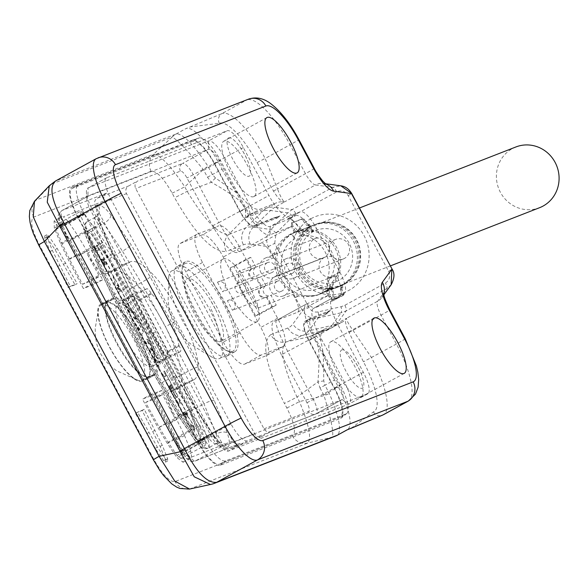 <?xml version="1.0" encoding="UTF-8"?>
<svg xmlns="http://www.w3.org/2000/svg" width="587" height="587" viewBox="0 0 587 587"><rect width="100%" height="100%" fill="white"/><g stroke="black" fill="none" stroke-linecap="round" stroke-linejoin="round"><path stroke-width="0.44" stroke-dasharray="2.94 2.2" d="M171.338 385.424L173.51 389.497L174.17 393.004L175.564 395.711L177.003 397.355L177.971 396.973L177.744 395.719L165.035 371.923L164.118 370.977L164.367 372.18L166.004 376.208L164.536 376.788L161.315 372.341L174.097 397.047L175.22 398.206L175.755 398.037L175.777 396.504L173.693 392.6L171.786 391.008L169.32 386.393L169.1 385.336L169.907 386.165L172.167 389.504L170.501 385.373L170.384 384.771L171.338 385.424L170.142 384.903L171.925 389.636L169.665 386.29L168.858 385.468L169.078 386.525L171.551 391.14L173.459 392.732L175.542 396.636L175.755 398.037L174.985 398.338L173.862 397.179L161.344 373.743L161.08 372.474L162.056 373.471L164.294 376.92L165.82 376.333L164.133 372.312L163.876 371.109L164.8 372.048L177.509 395.851L177.714 397.113L176.768 397.487L175.322 395.836L173.928 393.129L173.275 389.629L171.096 385.549M170.384 384.771L170.905 384.896L170.384 384.771M151.321 333.981L173.965 377.779L189.102 409.535L200.453 437.785L200.519 442.481L196.41 439.362L178.881 413.519L160.735 382.944L136.859 339.624L114.223 295.826L99.078 264.077L87.734 235.82L87.668 231.131L91.77 234.242L109.307 260.085L127.445 290.668L151.321 333.981M87.426 231.256L91.528 234.374L109.065 260.217L127.21 290.8L151.079 334.113L173.723 377.911L188.867 409.667L200.211 437.917L200.277 442.613L196.175 439.494L178.639 413.652L160.493 383.069L136.624 339.756L113.981 295.958L98.843 264.201L87.492 235.952L87.668 231.131M109.798 272.075L108.698 270.864L109.233 273.601L108.302 272.97L105.733 269.007L94.067 246.393L97.281 250.693L98.66 250.157L96.877 246.452L96.62 245.249L97.545 246.195L109.27 268.149L111.192 272.698L111.119 273.542L108.456 270.996L108.991 273.733L105.491 269.139L94.096 247.795L93.832 246.525L94.8 247.516L97.038 250.825L98.374 250.304L98.337 248.609L96.862 245.117L97.787 246.063L109.512 268.017L111.435 272.566L111.354 273.41L109.556 272.207M108.977 270.915L108.456 270.996L108.977 270.915M119.168 286.661L118.779 286.808L117.591 284.952L117.106 284.908L117.415 285.583L120.438 291.438L119.491 288.217L120.474 289.222L129.404 306.641L125.156 300.845L120.695 297.044L116.307 289.589L115.353 286.977L114.333 279.625L112.469 275.758L112.22 274.555L113.144 275.494L118.545 285.605L118.956 286.955L117.349 285.084L116.864 285.033L117.18 285.708L120.438 291.438L119.733 288.092L120.709 289.09L129.646 306.509L125.398 300.713L120.937 296.912L119.477 294.931L115.588 286.845L114.575 279.493L112.455 274.423L118.779 285.48L118.934 286.794M119.198 286.823L118.545 286.933L119.198 286.823M117.591 284.952L116.864 285.033L117.591 284.952M145.114 341.245L147.447 344.481L148.849 343.777L146.985 338.956L146.677 339.44L147.44 339.631L153.024 350.087L153.288 351.364L150.375 347.621L149.78 347.849L150.177 348.773L154.909 354.005L159.774 362.634L160.082 364.38L158.255 365.092L159.825 370.052L153.699 359.427L153.434 358.143L156.245 361.797L156.707 361.621L156.289 360.477L150.074 352.64L143.954 340.438L147.212 344.613L148.606 343.909L146.677 339.44L147.682 339.499L153.258 349.955L153.53 351.239L150.61 347.489L150.015 347.724L150.419 348.641L155.151 353.873L160.009 362.502L160.317 364.248L158.255 365.092L159.789 368.643L160.06 369.92L159.077 368.922L153.941 359.295L153.669 358.011L156.487 361.665L156.942 361.489L156.531 360.345L152.517 355.876L150.316 352.508L144.446 341.509L144.189 340.306L144.879 341.377M128.428 309.995L130.762 313.223L132.156 312.519L130.299 307.698L129.991 308.182L130.747 308.373L136.331 318.829L136.602 320.113L134.687 317.354L133.682 316.364L133.088 316.598L138.459 322.615L143.323 331.244L143.632 332.998L141.562 333.842L143.133 338.794L142.149 337.796L137.013 328.17L136.742 326.886L139.559 330.547L140.014 330.364L139.603 329.226L133.388 321.382L127.262 309.18L130.519 313.355L131.921 312.651L129.991 308.182L130.989 308.241L136.573 318.697L136.844 319.981L133.924 316.232L133.095 316.591L133.491 317.523L138.224 322.747L143.081 331.376L143.389 333.13L141.584 333.827L143.375 338.662L137.248 328.038L136.984 326.761L139.801 330.415L140.256 330.232L139.838 329.094L133.623 321.25L127.753 310.252L127.504 309.048L128.186 310.127M193.483 427.945L192.243 425.333L190.716 423.807L191.443 426.786L190.658 426.925L188.948 424.753L176.166 400.928L175.902 399.659L176.878 400.65L179.116 403.951L180.253 403.548L178.712 399.718L178.455 398.507L179.38 399.453L187.547 414.752L187.847 416.183L184.766 412.133L185.022 413.336L186.196 415.545L188.251 417.306L190.936 420.908L194.803 429.097L194.613 430.476L192 425.465L190.482 423.939L191.208 426.918L190.423 427.057L188.706 424.885L175.66 399.784L178.874 404.083L180.451 403.43L178.697 398.382L179.622 399.321L187.789 414.62L188.089 416.051L185.008 412.001L186.439 415.413L188.493 417.174L192.859 423.931L195.045 428.965L194.855 430.344L193.248 428.077M190.716 423.807L190.298 424.174L190.716 423.807M191.443 426.786L190.423 427.057L191.443 426.786M270.717 334.671C261.002 342.727 265.559 365.62 284.387 403.364A14.257 0.521 -28.1 0 0 297.007 397.047C282.839 366.413 279.185 348.054 286.045 341.957A14.257 13.626 68.7 0 1 270.717 334.671L287.857 327.986A123.96 36.167 -118.7 0 0 292.869 324.024L302.518 310.765L268.266 246.621C265.471 240.193 266.344 234.484 270.886 229.488L287.747 212.846L292.135 209.581A5.797 1.688 61.3 0 1 296.134 214.101L336.747 191.839C341.37 189.858 345.185 191.12 348.186 195.618L388.579 271.26C390.656 276.272 389.607 280.197 385.446 283.037L344.833 305.306L341.098 306.722L318.125 311.917C314.236 312.555 311.183 311.081 308.967 307.485L302.518 310.765C306.319 316.687 311.521 319.093 318.139 317.985L341.106 312.783L331.941 325.381A21.726 20.589 -143.9 0 0 337.055 323.415A144.864 42.271 -118.7 0 1 332.66 327.363A144.864 42.271 -118.7 0 1 331.2 328.045L314.559 334.612L320.744 340.343L323.305 353.198L323.767 380.875L324.956 385.263L334.583 379.98L338.332 387.009A43.46 12.679 61.3 0 1 347.321 429.757A43.46 12.679 61.3 0 1 346.88 429.963M49.308 185.741L51.274 184.208A21.726 19.833 61.8 0 1 55.464 181.045L176.709 133.748C183.768 134.401 194.187 145.231 207.952 166.253L212.443 174.552L215.429 177.971L238.351 194.099L248.044 204.181L250.282 214.233A21.726 21.572 158.8 0 0 245.344 217.616L246.349 217.645L262.719 211.261L245.814 227.815L228.666 234.507C218.665 234.719 204.834 220.33 187.165 191.325L184.744 186.783C170.582 165.644 160.17 154.807 153.493 154.271L172.116 137.072C176.929 139.346 187.348 150.184 203.359 169.577L207.497 177.23L211.386 182.286C242.372 200.211 247.112 205.201 245.344 217.616L228.666 234.507A14.257 13.626 -111.3 0 0 226.303 251.493C212.817 252.483 195.566 234.543 174.544 197.65L172.123 193.108C163.568 178.015 156.568 170.729 151.123 171.265L33.782 217.043C29.739 220.206 31.588 229.495 39.329 244.911L154.021 459.716C162.577 474.81 169.577 482.088 175.021 481.56L292.363 435.781C296.398 432.619 294.549 423.322 286.816 407.914L284.387 403.364M226.208 356.456A51.333 14.976 -118.7 0 1 188.442 317.552A51.333 14.976 -118.7 0 1 177.369 266.197A51.333 14.976 -118.7 0 1 177.883 265.955A51.333 14.976 -118.7 0 1 215.642 304.866A51.333 14.976 -118.7 0 1 226.721 356.214A51.333 14.976 -118.7 0 1 226.208 356.456M142.025 381.095A43.629 12.731 -118.7 0 1 109.93 348.025A43.629 12.731 -118.7 0 1 100.516 304.374A43.629 12.731 -118.7 0 1 100.957 304.169L106.034 302.188A43.629 12.731 -118.7 0 1 138.128 335.258A43.629 12.731 -118.7 0 1 147.542 378.909A43.629 12.731 -118.7 0 1 147.102 379.114L142.025 381.095L149.656 376.913A43.629 12.731 -118.7 0 1 145.693 376.751A43.629 12.731 -118.7 0 1 117.958 344.569A43.629 12.731 -118.7 0 1 105.741 303.883A43.629 12.731 -118.7 0 1 108.14 300.192A43.629 12.731 -118.7 0 1 108.58 299.986L113.658 298.005A43.629 12.731 -118.7 0 1 145.759 331.075A43.629 12.731 -118.7 0 1 155.173 374.726A43.629 12.731 -118.7 0 1 154.733 374.932L149.656 376.913L148.533 376.553L153.611 374.572L146.677 378.373L141.599 380.354A42.778 12.481 61.3 0 0 133.183 338.075A42.778 12.481 61.3 0 0 101.331 304.939L106.408 302.958A42.778 12.481 -118.7 0 1 137.872 335.382A42.778 12.481 -118.7 0 1 147.11 378.175A42.778 12.481 -118.7 0 1 146.677 378.373M135.281 413.189L142.164 410.504L160.134 446.45L165.534 459.892L165.571 462.123L163.612 460.641L155.269 448.351L135.281 413.189L144.292 409.337L162.261 445.284L167.662 458.726L167.699 460.956L165.739 459.474L157.404 447.184L137.409 412.023M167.699 460.956L165.571 462.123M75.048 284.812L68.165 287.498L50.196 251.552L44.795 238.109L44.759 235.879L46.718 237.361L55.061 249.651L75.048 284.812L77.176 283.646L70.293 286.331L52.324 250.385L46.923 236.943L46.894 234.712L48.846 236.194L57.188 248.484L77.176 283.646M46.894 234.712L44.759 235.879M311.022 218.665A40.562 38.771 68.7 0 1 364.131 235.776A40.562 38.771 68.7 0 1 349.206 290.183A40.562 38.771 68.7 0 1 296.097 273.08A40.562 38.771 68.7 0 1 311.022 218.665M207.497 177.23A21.726 0.792 151.9 0 0 212.443 174.552L222.069 169.269L218.32 162.247A43.46 12.679 -118.7 0 0 185.962 128.582L190.129 126.953L219.333 123.277A50.702 14.792 -118.7 0 1 257.084 162.555L273.491 191.039C277.137 197.019 280.278 200.607 282.912 201.811L284.482 201.95A144.864 42.271 61.3 0 0 282.912 201.811A144.864 42.271 61.3 0 0 276.734 202.728L260.364 209.111A51.429 15.005 61.3 0 1 248.044 204.181M273.491 191.039L277.526 188.992C280.256 196.227 282.574 200.541 284.482 201.95L275.032 207.255L292.135 209.581L332.748 187.319L340.827 185.822M391.302 284.548L386.818 288.584A5.797 1.688 -118.7 0 0 385.446 283.037M344.833 305.306A5.797 1.688 -118.7 0 1 346.205 310.846L341.106 312.783A5.797 1.688 -102.7 0 0 341.098 306.722M351.048 428.334L373.435 411.891A50.702 14.792 -118.7 0 0 363.456 361.775L349.03 332.513C346.139 326.24 345.024 321.867 345.684 319.372A144.864 42.271 61.3 0 0 346.587 318.271L345.684 319.372A144.864 42.271 -118.7 0 1 342.294 322.087L328.874 329.131A21.726 20.772 -111.3 0 1 326.115 329.982A144.116 42.051 -118.7 0 0 331.941 325.381L308.755 330.87A137.725 40.187 -118.7 0 1 303.193 335.265L326.115 329.982L308.989 336.821A21.726 21.704 134.5 0 0 314.559 334.612L314.559 334.612M287.857 327.986A14.257 13.626 68.7 0 0 303.193 335.265L286.045 341.957L308.989 336.821C319.174 340.086 320.414 346.499 317.963 381.895A21.726 0.521 170.3 0 0 323.767 380.875M342.294 322.087A144.864 42.271 -118.7 0 1 340.834 322.769L331.2 328.045A21.726 20.772 -111.3 0 1 328.874 329.131L312.504 335.522A21.726 20.772 -111.3 0 0 314.83 334.429L324.464 329.153L340.834 322.769M324.464 329.153A51.429 15.005 61.3 0 0 323.943 329.395A51.429 15.005 61.3 0 0 320.744 340.343M323.305 353.198A51.429 15.005 61.3 0 0 334.583 379.98M360.77 397.157A31.507 9.194 -118.7 0 1 337.591 373.273A31.507 9.194 -118.7 0 1 330.797 341.751A31.507 9.194 -118.7 0 1 331.112 341.605A31.507 9.194 -118.7 0 1 354.291 365.488A31.507 9.194 -118.7 0 1 361.093 397.01A31.507 9.194 -118.7 0 1 360.77 397.157M189.528 489.074L307.691 443.068C311.807 438.805 309.055 424.973 299.436 401.589L297.007 397.047L317.963 381.895L320.01 387.941A21.726 0.792 151.9 0 0 324.956 385.263L329.351 393.606C339.073 416.579 341.825 430.41 337.606 435.084M286.816 407.914A14.257 0.521 -28.1 0 0 299.436 401.589L324.061 395.631A21.726 0.69 159.3 0 0 329.351 393.606M320.01 387.941L324.061 395.631C331.207 419.602 333.959 433.426 332.323 437.11A21.726 21.411 -117.3 0 0 335.764 435.98M151.123 171.265A14.257 13.626 -111.3 0 1 153.493 154.271L36.145 200.05L34.486 201.268M33.782 217.043A14.257 13.626 -111.3 0 1 36.145 200.05L51.509 184.098L172.116 137.072A21.726 21.359 84 0 1 176.709 133.748M172.123 193.108A14.257 0.521 -28.1 0 0 184.744 186.783L203.359 169.577A21.726 0.873 144.5 0 0 207.952 166.253M215.429 177.971A21.726 0.976 133.5 0 1 211.386 182.286L187.165 191.325A14.257 0.521 -28.1 0 1 174.544 197.65M222.069 169.269A51.429 15.005 61.3 0 0 238.351 194.099M253.716 196.66A31.507 9.194 -118.7 0 1 230.537 172.776A31.507 9.194 -118.7 0 1 223.742 141.254A31.507 9.194 -118.7 0 1 224.058 141.107A31.507 9.194 -118.7 0 1 247.237 164.991A31.507 9.194 -118.7 0 1 254.032 196.513A31.507 9.194 -118.7 0 1 253.716 196.66M250.282 214.233L260.364 209.111M408.413 401.016A57.944 16.906 61.3 0 0 396.423 344.011L381.007 315.138A14.484 4.226 -118.7 0 1 377.573 301.285L386.818 288.584L346.205 310.846L337.055 323.415L346.587 318.271C346.447 320.157 348.605 324.222 353.066 330.459L371.52 357.666A57.944 16.906 -118.7 0 1 383.502 414.671M349.03 332.513L381.007 315.138A14.484 0.528 -28.1 0 0 389.819 309.863M190.129 126.953L221.996 113.562L246.9 99.907L96.503 158.578A14.484 13.846 -111.3 0 1 98.058 157.852M312.445 225.826A33.32 31.845 68.7 0 1 316.019 224.161A33.32 31.845 68.7 0 1 356.991 241.727A33.32 31.845 68.7 0 1 343.813 284.57A33.32 31.845 68.7 0 1 340.24 286.236A33.32 31.845 68.7 0 1 299.267 268.67A33.32 31.845 68.7 0 1 312.445 225.826M342.625 285.033A33.32 31.845 68.7 0 1 339.051 286.705A33.32 31.845 68.7 0 1 298.079 269.139A33.32 31.845 68.7 0 1 311.257 226.288A33.32 31.845 68.7 0 1 314.83 224.623A33.32 31.845 68.7 0 1 355.803 242.189A33.32 31.845 68.7 0 1 342.625 285.033M339.103 280.234A27.523 26.305 68.7 0 1 303.061 268.633A27.523 26.305 68.7 0 1 313.187 231.711A27.523 26.305 68.7 0 1 349.228 243.319A27.523 26.305 68.7 0 1 339.103 280.234M309.672 226.912A33.32 31.845 68.7 0 1 313.245 225.239A33.32 31.845 68.7 0 1 354.21 242.813A33.32 31.845 68.7 0 1 341.032 285.656A33.32 31.845 68.7 0 1 337.459 287.322A33.32 31.845 68.7 0 1 296.486 269.756A33.32 31.845 68.7 0 1 309.672 226.912M324.369 292.157L320.847 287.359L322.777 292.774L324.369 292.157A33.32 31.845 68.7 0 1 320.796 293.823A33.32 31.845 68.7 0 1 279.823 276.257A33.32 31.845 68.7 0 1 293.001 233.413L294.938 238.828L291.416 234.03L293.001 233.413M295.819 232.151A33.32 31.845 68.7 0 0 294.586 232.79L310.721 226.34L295.819 232.151L294.439 229.576A7.242 2.113 -118.7 0 1 292.942 222.451A7.242 2.113 -118.7 0 1 293.016 222.414L302.144 218.856A14.484 4.226 -118.7 0 1 304.154 219.215A5.694 1.658 61.3 0 0 309.055 224.601A5.694 1.658 61.3 0 0 309.261 224.263L308.212 225.144A14.484 4.226 -118.7 0 1 309.488 226.978M325.954 291.534L342.052 285.033L327.157 290.844A33.32 31.845 68.7 0 1 325.954 291.534L327.319 294.094L328.537 293.427L327.157 290.844M320.847 287.359A27.523 26.305 68.7 0 1 284.805 275.751A27.523 26.305 68.7 0 1 294.938 238.828M316.481 295.51L319.203 294.447A33.32 31.845 68.7 0 0 322.777 292.774L316.481 295.51L297.88 296.208A33.32 31.845 68.7 0 1 293.008 294.454L258.287 307.999A33.32 31.845 68.7 0 1 238.755 271.429L273.483 257.884A33.32 31.845 68.7 0 1 274.701 252.792C277.035 245.139 281.679 239.254 288.635 235.116L297.418 230.302A14.484 4.226 61.3 0 0 291.512 226.428L270.086 234.793L270.181 226.479L289.626 218.9L291.6 219.178L301.094 228.519L292.774 233.501L299.451 230.786A33.32 31.845 68.7 0 1 336.63 247.465A33.32 31.845 68.7 0 1 330.07 288.122L324.141 292.245L332.462 287.263L334.37 299.289L333.269 300.625L313.825 308.212L332.513 297.961A26.797 7.822 61.3 0 0 332.249 298.086A26.797 7.822 61.3 0 0 337.789 324.45L363.36 372.341A21.726 6.34 -118.7 0 1 367.858 393.716A21.726 6.34 -118.7 0 1 367.638 393.818L247.2 440.8A21.726 6.34 -118.7 0 1 231.014 423.968L111.009 199.213A21.726 6.34 -118.7 0 1 106.511 177.832A21.726 6.34 -118.7 0 1 106.731 177.729L227.169 130.747A21.726 6.34 -118.7 0 1 243.348 147.579L268.919 195.471A26.797 7.822 61.3 0 0 288.877 216.236L300.383 211.746A21.726 6.34 -118.7 0 1 316.569 228.578L339.748 271.994A21.726 6.34 -118.7 0 1 344.246 293.375A21.726 6.34 -118.7 0 1 344.026 293.471L332.513 297.961M340.849 285.722A14.484 4.226 -118.7 0 1 341.641 287.747L342.94 287.329A5.694 1.658 61.3 0 0 342.375 287.263A5.694 1.658 61.3 0 0 344.048 293.94A14.484 4.226 -118.7 0 1 343.197 295.408A14.484 4.226 -118.7 0 1 343.057 295.474L333.93 299.04A7.242 2.113 -118.7 0 1 328.537 293.427M344.048 293.94L342.808 294.733A5.987 1.746 -118.7 0 1 341.025 287.674A5.987 1.746 -118.7 0 1 341.641 287.747M342.808 294.733A14.484 4.226 -118.7 0 1 341.986 296.075A14.484 4.226 -118.7 0 1 341.839 296.142L332.712 299.7A7.242 2.113 -118.7 0 1 327.319 294.094M342.052 285.033A14.484 4.226 -118.7 0 1 342.94 287.329M309.261 224.263A14.484 4.226 -118.7 0 1 310.721 226.34M294.586 232.79L293.221 230.236A7.242 2.113 -118.7 0 1 291.724 223.111A7.242 2.113 -118.7 0 1 291.798 223.082L300.926 219.516A14.484 4.226 -118.7 0 1 302.811 219.817L304.154 219.215M308.212 225.144A5.987 1.746 -118.7 0 1 307.992 225.525A5.987 1.746 -118.7 0 1 302.811 219.817M319.203 294.447A33.32 31.845 68.7 0 1 278.238 276.881A33.32 31.845 68.7 0 1 291.416 234.03L288.635 235.116M320.003 293.86L332.462 287.263M289.626 218.9L295.562 215.642L287.63 218.738A21.726 6.34 -118.7 0 1 303.508 235.02A33.32 31.845 68.7 0 1 304.404 235.248A33.32 31.845 68.7 0 1 327.59 278.664A33.32 31.845 68.7 0 1 327.289 279.544L336.909 275.795A28.976 8.453 -118.7 0 1 339.499 297.235L333.269 300.625L339.205 297.374L331.266 300.471L344.026 293.471M336.909 275.795L327.311 289.2A28.976 8.453 -118.7 0 1 327.546 289.956M273.483 257.884L271.649 254.457A14.484 4.226 61.3 0 0 260.863 243.238L239.437 251.596L270.086 234.793A34.046 9.935 -118.7 0 1 244.735 208.422L219.164 160.53A14.484 4.226 61.3 0 0 208.378 149.303L87.94 196.293A14.484 4.226 61.3 0 0 87.793 196.359A14.484 4.226 61.3 0 0 86.883 199.353A14.484 4.226 61.3 0 0 90.787 210.608L210.799 435.371A14.484 4.226 61.3 0 0 218.724 445.68A14.484 4.226 61.3 0 0 221.585 446.59L342.023 399.608A14.484 4.226 61.3 0 0 342.17 399.542A14.484 4.226 61.3 0 0 339.176 385.292L313.605 337.4A34.046 9.935 -118.7 0 1 306.561 303.912A34.046 9.935 -118.7 0 1 306.906 303.75L328.338 295.393A14.484 4.226 61.3 0 0 328.478 295.327A14.484 4.226 61.3 0 0 328.779 289.046M339.748 271.994L326.996 278.994L327.289 279.544A21.726 6.34 -118.7 0 1 331.486 300.368A21.726 6.34 -118.7 0 1 331.266 300.471M296.178 231.212A28.976 8.453 -118.7 0 1 296.692 231.858L297.866 231.403A33.32 31.845 68.7 0 1 335.038 248.081A33.32 31.845 68.7 0 1 328.478 288.745L327.311 289.2M296.692 231.858L313.135 231.263L303.508 235.013L303.809 235.57L316.569 228.578M297.866 231.403L301.469 236.356A27.523 26.305 68.7 0 1 330.973 250.436A27.523 26.305 68.7 0 1 326.467 283.169L328.478 288.745M299.451 230.786L301.469 236.356M298.46 230.324A36.218 10.566 -118.7 0 1 298.937 230.985M301.094 228.519L297.418 230.302M295.562 215.642A28.976 8.453 -118.7 0 1 313.135 231.263M262.257 436.273L271.48 431.218A5.701 5.452 68.7 0 1 264.011 428.818L135.729 188.566A5.701 5.452 -111.3 0 1 137.828 180.921L128.612 185.976A5.701 5.452 -111.3 0 0 126.513 193.629L254.787 433.874A5.701 5.452 -111.3 0 0 262.257 436.273L231.007 448.468A5.701 5.452 68.7 0 1 223.544 446.061L95.263 205.817A5.701 5.452 68.7 0 1 97.361 198.164L128.612 185.976M264.011 428.818L308.689 411.384A8.783 2.561 61.3 0 0 306.964 402.704L281.393 354.812L313.605 337.4L319.093 334.7L344.664 382.592A21.726 6.34 -118.7 0 1 349.162 403.966A21.726 6.34 -118.7 0 1 348.942 404.069L228.504 451.051A21.726 6.34 -118.7 0 1 224.205 449.686A21.726 6.34 -118.7 0 1 212.325 434.219L92.313 209.464A21.726 6.34 -118.7 0 1 86.458 192.573A21.726 6.34 -118.7 0 1 87.815 188.082A21.726 6.34 -118.7 0 1 88.035 187.979L208.473 140.997A21.726 6.34 -118.7 0 1 224.66 157.83L250.223 205.721L218.87 222.598C229.113 240.56 235.967 250.223 239.437 251.596C234.125 255.741 225.151 247.156 212.523 225.834L186.952 177.942A8.783 2.561 61.3 0 0 180.414 171.14L135.729 188.566M258.287 307.999L238.755 271.429M281.393 354.812C270.827 332.675 269.11 321.258 276.257 320.553L297.682 312.196A14.484 4.226 61.3 0 0 297.829 312.13A14.484 4.226 61.3 0 0 294.835 297.88L293.008 294.454M255.587 315.813L259.491 314.287L233.993 266.527L230.082 268.054L255.587 315.813L272.331 306.634L276.235 305.108L270.981 295.276L267.078 296.802L272.331 306.634M202.031 234.954L180.158 243.48A28.514 8.321 -118.7 0 0 179.871 243.62A28.514 8.321 -118.7 0 0 185.763 271.671L223.353 342.06A28.514 8.321 -118.7 0 0 244.581 364.145L266.454 355.619A28.514 8.321 -118.7 0 0 266.747 355.48A28.514 8.321 -118.7 0 0 260.848 327.429L223.265 257.04A28.514 8.321 -118.7 0 0 202.031 234.954L218.768 225.775L196.894 234.301A28.514 8.321 61.3 0 0 196.608 234.44A28.514 8.321 61.3 0 0 202.508 262.492L240.09 332.88A28.514 8.321 61.3 0 0 261.325 354.966L283.198 346.44A28.514 8.321 61.3 0 0 283.484 346.301A28.514 8.321 61.3 0 0 277.585 318.249L266.3 297.103L256.284 301.014A35.646 10.397 -118.7 0 1 257.187 321.625A35.646 10.397 -118.7 0 1 256.827 321.793A35.646 10.397 -118.7 0 1 238.814 307.823L232.496 310.288A5.43 5.195 -111.3 0 0 228.005 300.419A5.43 5.195 -111.3 0 0 227.382 300.713L232.496 310.288M191.384 408.589L199.719 425.979L205.516 440.419L205.582 445.056L201.524 441.974L192.565 428.767L183.658 413.762L170.113 389.034L153.368 398.213L151.358 394.442L161.704 390.406L169.438 404.876A28.514 8.321 61.3 0 0 174.64 417.768L191.384 408.589A28.514 8.321 -118.7 0 1 186.571 382.636A28.514 8.321 -118.7 0 1 186.857 382.504L193.38 379.958A67.013 19.554 -118.7 0 0 194.055 379.642A67.013 19.554 -118.7 0 0 179.593 312.6A67.013 19.554 -118.7 0 0 130.292 261.802L123.769 264.348L107.032 273.527L113.555 270.981A67.013 19.554 -118.7 0 1 162.848 321.779A67.013 19.554 -118.7 0 1 177.311 388.821A67.013 19.554 -118.7 0 1 176.636 389.137L170.12 391.683A28.514 8.321 61.3 0 0 169.826 391.815A28.514 8.321 61.3 0 0 169.438 404.876L184.553 435.517L190.76 450.963L191.626 457.053L190.885 457.992L189.506 457.882L184.7 453.333L175.117 439.215L181.713 451.564A8.783 2.561 61.3 0 0 188.251 458.366A5.701 5.452 -111.3 0 0 195.72 460.773L240.23 443.412L231.007 448.468M240.23 443.412A5.701 5.452 68.7 0 1 232.768 441.006L104.486 200.761L63.352 216.808L68.158 221.358L77.741 235.482L86.92 250.95L102.644 279.794L92.291 283.837L90.281 280.065L99.482 276.47L91.711 280.733L82.51 284.321L69.537 259.373L62.105 243.788L56.301 229.348L56.235 224.711L60.292 227.793L69.259 241L91.711 280.733M97.361 198.164L106.585 193.108A5.701 5.452 -111.3 0 0 104.486 200.761M306.964 402.704L313.311 399.468L287.74 351.584C278.583 333.196 274.753 322.857 276.257 320.553L306.906 303.75L313.825 308.212A26.797 7.822 -118.7 0 0 313.553 308.336A26.797 7.822 -118.7 0 0 319.093 334.7L337.789 324.45M228.592 137.908A21.726 6.34 -118.7 0 1 239.004 145.657A21.726 6.34 -118.7 0 1 248.536 163.047A21.726 6.34 -118.7 0 1 249.049 176.217A21.726 6.34 -118.7 0 1 232.87 159.385A21.726 6.34 -118.7 0 1 228.592 137.908M341.788 349.896A21.726 6.34 -118.7 0 1 352.193 357.644A21.726 6.34 -118.7 0 1 361.731 375.034A21.726 6.34 -118.7 0 1 362.245 388.205A21.726 6.34 -118.7 0 1 346.066 371.373A21.726 6.34 -118.7 0 1 341.788 349.896M288.877 216.236L270.181 226.479A26.797 7.822 -118.7 0 1 250.223 205.721L268.919 195.471M161.704 390.406L153.926 394.669L169.122 423.719L176.782 439.78L182.983 455.226L183.085 462.27L176.922 457.596L167.339 443.464L175.117 439.215L91.932 283.939L92.328 283.631L72.216 247.017L68.297 239.151L62.097 223.72L61.224 217.638L62.024 216.662L63.352 216.808M92.328 283.631L83.376 288.54L68.187 259.491L60.527 243.429L54.327 227.983L54.099 220.998L62.024 216.662M107.032 273.527A28.514 8.321 -118.7 0 1 94.918 265.324A28.514 8.321 61.3 0 1 86.935 253.518L99.482 276.47M145.598 402.477L153.368 398.213L162.57 394.625L154.799 398.889L167.772 423.836L175.205 439.421L181.001 453.861L181.067 458.498L177.017 455.417L168.051 442.209L159.143 427.197L145.598 402.477L154.799 398.889M174.64 417.768L162.57 394.625M183.21 462.211L190.885 457.992M170.113 389.034L107.025 270.886L82.51 284.321M54.099 220.998L60.38 225.621L69.97 239.745L79.15 255.213L94.867 284.057L83.376 288.54M102.644 279.794L94.867 284.057M107.025 270.886L86.619 230.353L80.815 215.906L80.749 211.269L56.235 224.711M80.749 211.269L84.807 214.35L93.773 227.558L103.679 244.339L86.935 253.518M123.769 264.348A28.514 8.321 -118.7 0 1 103.679 244.339M181.067 458.498L205.582 445.056M151.035 293.199A5.701 1.666 -118.7 0 0 146.787 288.782L134.284 293.661L122.331 300.214A5.701 1.666 61.3 0 0 122.272 300.243A5.701 1.666 61.3 0 0 123.453 305.856L151.637 358.642A5.701 1.666 61.3 0 0 155.885 363.06L168.381 358.187A5.701 1.666 61.3 0 0 168.44 358.158A5.701 1.666 61.3 0 0 167.258 352.552L166.877 351.826L178.83 345.266A35.646 10.397 61.3 0 0 169.261 317.985A35.646 10.397 61.3 0 0 151.417 293.926L151.035 293.199L139.075 299.759A5.701 1.666 61.3 0 0 134.827 295.342L122.331 300.214M178.83 345.266L179.218 345.992A5.701 1.666 -118.7 0 1 180.4 351.606A5.701 1.666 -118.7 0 1 180.341 351.628L167.845 356.507A5.701 1.666 -118.7 0 1 163.597 352.09L135.406 299.297A5.701 1.666 -118.7 0 1 134.232 293.683A5.701 1.666 -118.7 0 1 134.284 293.661M167.339 443.464L158.16 427.996L142.436 399.153L153.926 394.669M151.387 394.244L142.436 399.153M151.417 293.926L139.464 300.485A35.646 10.397 61.3 0 0 130.754 296.927A35.646 10.397 61.3 0 0 130.395 297.095A35.646 10.397 61.3 0 0 137.769 332.161A35.646 10.397 61.3 0 0 164.316 359.772A35.646 10.397 61.3 0 0 164.676 359.611A35.646 10.397 61.3 0 0 166.877 351.826M124.62 305.343C137.153 314.214 139.42 316.305 147.564 328.984C152.781 340.629 154.095 345.178 154.616 360.051A35.646 10.397 -118.7 0 0 144.967 331.303A35.646 10.397 61.3 0 0 124.62 305.343A35.646 10.397 61.3 0 0 118.068 303.861A35.646 10.397 61.3 0 0 125.442 338.919A35.646 10.397 -118.7 0 0 152.341 366.369L164.676 359.611M139.464 300.485L139.075 299.759M154.616 360.051A35.646 10.397 -118.7 0 1 152.341 366.369M259.491 314.287L276.235 305.108M230.082 268.054L246.826 258.874L252.08 268.707A5.43 5.195 -111.3 0 0 256.651 278.531A5.43 5.195 -111.3 0 0 257.187 278.282L261.963 287.219A5.43 5.195 -111.3 0 0 266.535 297.051A5.43 5.195 -111.3 0 0 267.078 296.802M277.027 281.342A5.43 5.195 -111.3 0 0 281.562 291.189A5.43 5.195 -111.3 0 0 284.291 283.932A5.43 5.195 -111.3 0 0 277.027 281.342M238.814 307.823L238.271 308.08L232.768 298.614L227.382 300.713M261.963 287.219L265.867 285.7A5.43 5.195 -111.3 0 0 270.446 295.525A5.43 5.195 -111.3 0 0 270.981 295.276M266.535 297.051L265.757 297.352A5.43 5.195 -111.3 0 1 261.186 287.527L252.102 291.071L255.749 301.256L256.284 301.014M265.757 297.352A5.43 5.195 -111.3 0 0 266.3 297.103M217.498 282.193L222.612 291.776A5.43 5.195 -111.3 0 0 222.649 291.746A5.43 5.195 -111.3 0 0 218.122 281.899A5.43 5.195 -111.3 0 0 217.498 282.193L223.816 279.728A35.646 10.397 -118.7 0 1 222.913 259.116A35.646 10.397 -118.7 0 1 223.273 258.948A35.646 10.397 -118.7 0 1 241.279 272.918L246.782 282.384L247.325 282.127A35.646 10.397 -118.7 0 1 252.102 291.071M232.768 298.614A35.646 10.397 -118.7 0 1 227.998 289.67L222.612 291.776M241.279 272.918L251.295 269.007L240.002 247.861A28.514 8.321 61.3 0 0 218.768 225.775M267.144 262.822A5.43 5.195 -111.3 0 0 271.671 272.669A5.43 5.195 -111.3 0 0 274.408 265.412A5.43 5.195 -111.3 0 0 267.144 262.822M227.998 289.67L227.455 289.919L223.816 279.728M252.08 268.707L255.983 267.18A5.43 5.195 -111.3 0 0 260.555 277.005A5.43 5.195 -111.3 0 0 261.098 276.756L257.187 278.282M251.295 269.007A5.43 5.195 -111.3 0 0 255.866 278.84A5.43 5.195 -111.3 0 0 256.409 278.59L247.325 282.127M257.187 321.625L221.262 341.318A35.646 10.397 61.3 0 1 220.91 341.487A35.646 10.397 -118.7 0 1 194.686 314.471A35.646 10.397 -118.7 0 1 186.989 278.81A35.646 10.397 -118.7 0 1 187.348 278.642A35.646 10.397 61.3 0 1 210.638 300.537A35.646 10.397 61.3 0 1 215.664 309.701L210.638 300.537M221.262 341.318A35.646 10.397 61.3 0 0 215.664 309.701M220.91 341.487C219.854 332.594 216.273 321.023 210.153 306.759M261.186 287.527L256.409 278.59M274.643 276.866A10.5 10.038 -111.3 0 0 278.796 263.365A10.5 10.038 -111.3 0 0 265.882 257.825A10.5 10.038 -111.3 0 0 264.752 258.353A10.5 10.038 -111.3 0 0 260.599 271.854A10.5 10.038 -111.3 0 0 273.513 277.394A10.5 10.038 -111.3 0 0 274.643 276.866A10.5 10.038 -111.3 0 0 270.49 290.374A10.5 10.038 -111.3 0 0 283.404 295.914A10.5 10.038 -111.3 0 0 284.526 295.386A10.5 10.038 -111.3 0 0 284.739 277.313A10.5 10.038 -111.3 0 0 275.773 276.345A10.5 10.038 -111.3 0 0 274.643 276.866L324.244 257.517A10.5 10.038 -111.3 0 0 329.402 248.705A10.5 10.038 -111.3 0 0 315.483 238.476A10.5 10.038 -111.3 0 0 314.361 239.004A10.5 10.038 -111.3 0 0 310.207 252.505A10.5 10.038 -111.3 0 0 323.121 258.045A10.5 10.038 -111.3 0 0 324.244 257.517A10.5 10.038 -111.3 0 0 320.091 271.025A10.5 10.038 -111.3 0 0 333.005 276.558A10.5 10.038 -111.3 0 0 334.135 276.037A10.5 10.038 -111.3 0 0 334.348 257.964A10.5 10.038 -111.3 0 0 325.374 256.989A10.5 10.038 -111.3 0 0 324.244 257.517L274.643 276.866M329.402 248.705A10.5 10.038 -111.3 0 0 334.348 257.964A10.5 10.038 -111.3 0 0 343.322 258.94A10.5 10.038 -111.3 0 0 344.444 258.412A10.5 10.038 -111.3 0 0 348.605 244.904A10.5 10.038 -111.3 0 0 335.683 239.371A10.5 10.038 -111.3 0 0 334.561 239.892A10.5 10.038 -111.3 0 0 329.402 248.705M344.672 283.462A32.593 31.155 -111.3 0 0 357.564 241.55A32.593 31.155 -111.3 0 0 317.486 224.366A32.593 31.155 -111.3 0 0 313.994 225.995A32.593 31.155 -111.3 0 0 301.102 267.907A32.593 31.155 -111.3 0 0 341.179 285.099A32.593 31.155 -111.3 0 0 344.672 283.462M515.9 146.963A32.593 31.155 -111.3 0 0 512.407 148.592A32.593 31.155 -111.3 0 0 499.515 190.511A32.593 31.155 -111.3 0 0 539.592 207.695M284.739 277.313A10.5 10.038 -111.3 0 0 293.713 278.289A10.5 10.038 -111.3 0 0 294.843 277.761A10.5 10.038 -111.3 0 0 298.996 264.26A10.5 10.038 -111.3 0 0 286.082 258.72A10.5 10.038 -111.3 0 0 284.959 259.249A10.5 10.038 -111.3 0 0 284.739 277.313M292.458 273.293A5.43 5.195 -111.3 0 0 287.923 263.446A5.43 5.195 -111.3 0 0 285.194 270.702A5.43 5.195 -111.3 0 0 292.458 273.293M242.849 292.642A5.43 5.195 -111.3 0 0 238.322 282.795A5.43 5.195 -111.3 0 0 235.592 290.051A5.43 5.195 -111.3 0 0 242.849 292.642M255.983 267.18L250.73 257.348L246.826 258.874M233.993 266.527L250.73 257.348M265.867 285.7L261.098 276.756M326.467 283.169L330.07 288.122M329.556 288.32A36.218 10.566 -118.7 0 1 329.828 289.068M234.316 352.009A51.333 14.976 -118.7 0 1 229.649 351.818A51.333 14.976 -118.7 0 1 197.019 313.964A51.333 14.976 -118.7 0 1 182.645 266.094A51.333 14.976 -118.7 0 1 185.477 261.751A51.333 14.976 -118.7 0 1 185.991 261.516A51.333 14.976 -118.7 0 1 223.75 300.419A51.333 14.976 -118.7 0 1 234.829 351.774A51.333 14.976 -118.7 0 1 234.316 352.009M232.445 351.408A49.902 14.558 -118.7 0 1 227.91 351.224A49.902 14.558 -118.7 0 1 196.19 314.419A49.902 14.558 -118.7 0 1 182.212 267.885A49.902 14.558 -118.7 0 1 184.964 263.658A49.902 14.558 -118.7 0 1 185.47 263.424A49.902 14.558 -118.7 0 1 222.18 301.248A49.902 14.558 -118.7 0 1 232.951 351.173A49.902 14.558 -118.7 0 1 232.445 351.408M212.78 357.586C182.99 340.379 185.866 340.621 175.425 326.607C170.942 317.105 168.711 310.141 168.733 305.724L168.146 299.832L168.711 277.218A49.902 14.558 -118.7 0 0 183.034 321.632A49.902 14.558 -118.7 0 0 212.78 357.586A49.902 14.558 -118.7 0 0 219.289 358.628A49.902 14.558 61.3 0 0 219.795 358.393A49.902 14.558 61.3 0 0 209.023 308.461A49.902 14.558 61.3 0 0 172.307 270.636A49.902 14.558 -118.7 0 0 171.808 270.871L184.964 263.658M168.711 277.218A49.902 14.558 -118.7 0 1 171.808 270.871M100.957 304.169L108.58 299.986L108.265 301.131A42.778 12.481 61.3 0 0 107.839 301.336A42.778 12.481 61.3 0 0 105.477 304.954A42.778 12.481 61.3 0 0 117.459 344.84A42.778 12.481 61.3 0 0 144.651 376.392A42.778 12.481 61.3 0 0 148.533 376.553L141.599 380.354A42.778 12.481 61.3 0 1 138.136 380.332L116.776 370.867L111.097 366.633L104.75 360.08L100.502 353.616L97.112 345.273L95.578 337.848L95.182 328.559L98.653 308.329A42.778 12.481 -118.7 0 1 100.898 305.137A42.778 12.481 -118.7 0 1 101.331 304.939L108.265 301.131L113.342 299.157A42.778 12.481 -118.7 0 1 144.813 331.574A42.778 12.481 -118.7 0 1 154.043 374.367A42.778 12.481 -118.7 0 1 153.611 374.572L154.733 374.932L147.102 379.114M138.136 380.332A42.778 12.481 61.3 0 1 109.747 347.218A42.778 12.481 -118.7 0 1 98.653 308.329M142.164 410.504L144.292 409.337M68.165 287.498L70.293 286.331M101.72 260.474L104.691 265.155L102.476 260.173L101.434 259.116L101.72 260.474L103.657 264.091M103.107 259.931L105.227 263.901L106.269 264.964L105.983 263.607L102.82 258.573L105.227 263.901M101.962 260.342L101.676 258.984L102.718 260.048L104.647 263.666L104.934 265.023L103.892 263.959M103.349 259.799L103.063 258.441L104.104 259.505L106.225 263.475L106.511 264.832L105.469 263.768M117.393 288.18L117.136 287.52L117.833 287.681L118.515 288.965L117.136 287.52L117.151 288.312L118.28 289.67L117.151 288.312M118.515 288.965L118.515 289.538L118.515 288.965M186.138 417.049L183.305 412.478L185.514 417.291L186.38 418.179L186.38 416.917L183.54 412.345L185.749 417.166L186.615 418.047L186.38 416.917M273.329 218.122L280.006 215.921L260.562 223.5A19.554 5.709 -118.7 0 1 260.474 223.537A19.554 5.709 -118.7 0 1 245.997 208.356L220.426 160.464A28.976 8.453 61.3 0 0 198.978 137.974A28.976 8.453 61.3 0 0 198.854 138.018L78.416 185A28.976 8.453 61.3 0 0 78.122 185.14A28.976 8.453 61.3 0 0 84.117 213.639L204.129 438.401A28.976 8.453 61.3 0 0 225.702 460.846L346.139 413.864A28.976 8.453 61.3 0 0 346.433 413.725A28.976 8.453 61.3 0 0 346.807 413.468A28.976 8.453 61.3 0 0 340.438 385.226L314.867 337.334A19.554 5.709 -118.7 0 1 310.567 318.271A19.554 5.709 -118.7 0 1 310.824 318.095A19.554 5.709 -118.7 0 1 311.022 318.007L330.466 310.42L327.128 312.511A37.495 10.94 -118.7 0 1 325.858 314.368A37.495 10.94 -118.7 0 1 324.993 314.874L305.548 322.461A18.278 5.334 61.3 0 0 305.123 322.711A18.278 5.334 61.3 0 0 309.144 340.526L334.715 388.418A30.253 8.827 -118.7 0 1 341.363 417.907A30.253 8.827 -118.7 0 1 340.665 418.318L220.228 465.3A30.253 8.827 -118.7 0 1 197.702 441.864L77.689 217.109A30.253 8.827 -118.7 0 1 71.739 187.209L192.176 140.227A30.253 8.827 -118.7 0 1 192.309 140.176A30.253 8.827 -118.7 0 1 214.703 163.656L240.274 211.547A18.278 5.334 61.3 0 0 253.804 225.738A18.278 5.334 61.3 0 0 253.885 225.709L273.329 218.122A37.495 10.94 -118.7 0 1 273.498 218.063A37.495 10.94 -118.7 0 1 276.822 218.291A28.976 8.453 61.3 0 0 275.912 218.474L254.487 226.831A19.554 5.709 -118.7 0 1 239.922 211.687L214.35 163.795A28.976 8.453 61.3 0 0 192.778 141.35L72.34 188.332A28.976 8.453 61.3 0 0 72.047 188.471A28.976 8.453 61.3 0 0 78.042 216.97L198.054 441.732A28.976 8.453 61.3 0 0 219.626 464.178L340.064 417.188A28.976 8.453 61.3 0 0 340.357 417.056A28.976 8.453 61.3 0 0 334.363 388.557L308.791 340.665A19.554 5.709 -118.7 0 1 304.748 321.427A19.554 5.709 -118.7 0 1 304.947 321.338L326.372 312.974A28.976 8.453 61.3 0 0 326.666 312.842A28.976 8.453 61.3 0 0 327.128 312.511M276.822 218.291L280.138 215.869L273.498 218.063M325.858 314.368L330.466 310.42L324.993 314.874M175.073 377.801L190.437 410.027L202.192 439.281L202.295 446.384L196.087 441.666L177.927 414.914L159.51 383.869L135.45 340.211L112.631 296.068L97.266 263.842L85.511 234.587L85.416 227.485L91.623 232.203L109.776 258.962L128.193 290L152.253 333.658L175.073 377.801A4.278 0.528 153.4 0 0 180.011 375.717L195.603 408.427L207.761 438.687C209.552 444.102 209.596 447.265 207.893 448.189C205.964 448.681 203.197 446.582 199.58 441.872L180.803 414.202L162.115 382.702L137.864 338.699L114.869 294.219L99.276 261.508L87.118 231.256C85.328 225.841 85.284 222.671 86.986 221.754C88.916 221.255 91.689 223.361 95.299 228.064L114.076 255.734L132.765 287.234L157.015 331.237L180.011 375.717L188.383 371.131L203.975 403.834L195.603 408.427A4.278 1.027 155.6 0 1 190.437 410.027M202.192 439.281A4.278 2.054 160.9 0 0 207.761 438.687L216.133 434.094C217.924 439.509 217.968 442.679 216.265 443.596C214.336 444.095 211.562 441.989 207.952 437.286L199.58 441.872A4.278 1.783 -36.8 0 1 196.249 442.26L177.876 415.192A4.278 0.726 -31.8 0 0 180.803 414.202L189.175 409.609L170.487 378.109L159.378 384.015L135.267 340.262L137.864 338.699M227.463 447.206C224.557 447.947 220.382 444.777 214.952 437.697L194.928 408.192L175.696 375.775L151.072 331.09L127.717 285.92L111.669 252.256L98.704 219.993C96.011 211.841 95.945 207.064 98.506 205.685C101.419 204.944 105.587 208.114 111.024 215.194L131.048 244.698L150.279 277.115L174.904 321.793L198.259 366.97L214.306 400.635L227.264 432.89C229.965 441.05 230.031 445.819 227.463 447.206A8.556 8.174 -111.3 0 0 217.183 443.17A8.556 8.174 -111.3 0 0 216.265 443.596L207.893 448.189A4.278 4.087 -111.3 0 1 207.431 448.402L207.431 448.402C203.572 449.451 199.837 447.404 196.249 442.26A4.278 1.783 -36.8 0 1 196.087 441.666M202.295 446.384A4.278 4.087 -111.3 0 0 207.431 448.402L208.062 448.108M177.927 414.914A4.278 0.726 -31.8 0 0 177.876 415.192L159.51 383.869M135.45 340.211L112.396 296.017A4.278 0.528 -26.6 0 1 114.869 294.219L123.241 289.626L107.648 256.923L99.276 261.508A4.278 1.027 -24.4 0 0 96.958 263.644L85.056 234.022A4.278 2.054 -19.1 0 1 87.118 231.256L95.49 226.663C93.7 221.248 93.656 218.078 95.358 217.161C97.288 216.662 100.054 218.768 103.672 223.471L95.299 228.064A4.278 1.783 143.2 0 0 91.623 232.203M112.631 296.068A4.278 0.528 -26.6 0 1 112.396 296.017L96.958 263.644A4.278 1.027 -24.4 0 0 97.266 263.842M85.511 234.587A4.278 2.054 -19.1 0 1 85.056 234.022C82.782 230.464 83.369 226.399 86.817 221.827L86.986 221.754A4.278 4.087 68.7 0 0 85.416 227.485M109.776 258.962A4.278 0.726 148.2 0 1 114.076 255.734L122.448 251.148L141.137 282.648L128.193 290M152.253 333.658L157.015 331.237M150.279 277.115A8.556 0.433 150.4 0 1 141.137 282.648L165.387 326.643L188.383 371.131A8.556 1.049 153.4 0 1 198.259 366.97M214.306 400.635A8.556 2.062 155.6 0 0 203.975 403.834L216.133 434.094A8.556 4.109 160.9 0 1 227.264 432.89M214.952 437.697A8.556 3.566 -36.8 0 0 214.629 436.508A8.556 3.566 -36.8 0 0 207.952 437.286L189.175 409.609A8.556 1.453 -31.8 0 1 195.023 407.62L175.953 375.475A8.556 0.433 -29.6 0 0 170.487 378.109L146.236 334.113L123.241 289.626A8.556 1.049 -26.6 0 0 128.193 286.023L112.286 252.659A8.556 2.062 -24.4 0 1 107.648 256.923L95.49 226.663A8.556 4.109 -19.1 0 0 99.614 221.13L98.014 213.756L95.358 217.161A8.556 8.174 68.7 0 0 98.506 205.685M111.024 215.194A8.556 3.566 143.2 0 1 103.672 223.471L122.448 251.148A8.556 1.453 148.2 0 0 131.048 244.698M174.904 321.793L165.387 326.643M308.967 307.485L274.716 243.334L268.266 246.621L250.231 244.163A123.96 36.167 61.3 0 0 243.444 244.801L226.303 251.493M274.716 243.334L276.066 233.142L292.92 216.5L296.134 214.101M336.747 191.839A5.797 1.688 61.3 0 0 332.748 187.319L315.461 184.964L284.482 201.95M246.349 217.645A21.726 20.772 68.7 0 1 250.737 214.387L267.107 208.003A144.864 42.271 -118.7 0 1 275.032 207.255A21.726 20.318 97.8 0 0 270.607 210.513L287.747 212.846A5.797 1.578 45.4 0 1 292.92 216.5M276.066 233.142A5.797 1.578 45.4 0 0 270.886 229.488L253.349 227.103L270.607 210.513A144.116 42.051 -118.7 0 0 262.719 211.261A21.726 20.772 68.7 0 1 267.107 208.003L276.734 202.728M325.668 183.966A14.484 13.545 -82.2 0 0 323.444 183.452A14.484 13.545 -82.2 0 0 315.461 184.964A14.484 4.226 -118.7 0 1 305.467 173.664L277.526 188.992L265.148 158.453L290.051 144.798A57.944 16.906 61.3 0 0 246.9 99.907A14.484 13.846 -111.3 0 1 248.455 99.181M314.28 168.396A14.484 0.528 -28.1 0 1 305.467 173.664L290.051 144.798A14.484 0.528 -28.1 0 0 298.864 139.523M348.186 195.618L351.716 193.512M388.579 271.26L391.646 269.499M318.125 311.917A5.797 1.688 -102.7 0 1 318.139 317.985L308.755 330.87A14.257 13.508 36.1 0 1 292.869 324.024M309.745 336.373A21.726 20.772 -111.3 0 0 312.504 335.522L323.943 329.395M323.76 394.963A21.726 0.792 151.9 0 0 328.705 392.285L338.332 387.009M292.363 435.781A14.257 13.626 68.7 0 0 307.691 443.068L332.161 437.183L211.724 484.165L190.349 488.846A14.257 13.626 68.7 0 1 175.021 481.56M332.161 437.183A21.726 20.772 -111.3 0 0 334.92 436.332M211.724 484.165A21.726 20.772 -111.3 0 0 213.829 483.556M153.405 459.878A14.257 0.521 151.9 0 0 154.021 459.716M38.705 245.072A14.257 0.521 151.9 0 0 39.329 244.911M51.509 184.098A21.726 20.772 68.7 0 1 55.89 180.84L96.503 158.578M171.947 137.116A21.726 20.772 68.7 0 1 176.327 133.858L185.962 128.582M203.748 170.208A21.726 0.792 151.9 0 0 208.693 167.53L218.32 162.247M250.231 244.163A14.257 13.332 -82.2 0 1 253.349 227.103A137.725 40.187 61.3 0 0 245.814 227.815A14.257 13.626 -111.3 0 0 243.444 244.801M257.084 162.555L265.148 158.453A57.944 16.906 -118.7 0 0 221.996 113.562A7.242 6.927 68.7 0 0 219.333 123.277M405.235 338.736A14.484 0.528 -28.1 0 1 396.423 344.011L363.456 361.775M383.751 293.83A14.484 13.728 36.1 0 1 381.88 297.506A14.484 13.728 36.1 0 1 377.573 301.285L346.587 318.271M373.435 411.891A7.242 6.927 -111.3 0 0 382.144 415.303M341.839 296.142L343.057 295.474M332.712 299.7L333.93 299.04M300.926 219.516L302.144 218.856M291.798 223.082L293.016 222.414M293.221 230.236L294.439 229.576M297.682 312.196L328.338 295.393L334.37 299.289M260.863 243.238L291.512 226.428L291.6 219.178M274.701 252.792L271.649 254.457M254.787 433.874L223.544 446.061M95.263 205.817L126.513 193.629M271.48 431.218L316.158 413.791A14.484 4.226 61.3 0 0 316.305 413.725A14.484 4.226 61.3 0 0 313.311 399.468L363.36 372.341M367.638 393.818L348.942 404.069L342.023 399.608L316.158 413.791A5.701 5.452 -111.3 0 1 308.689 411.384M181.713 451.564L184.934 449.554A14.484 4.226 61.3 0 0 195.72 460.773L221.585 446.59L228.504 451.051L247.2 440.8M297.88 296.208L294.835 297.88M106.585 193.108L62.075 210.476A14.484 4.226 61.3 0 0 61.929 210.542A14.484 4.226 61.3 0 0 64.922 224.792L111.009 199.213M61.224 217.638L59.977 218.122A5.701 5.452 68.7 0 1 62.075 210.476L87.94 196.293L88.035 187.979L106.731 177.729M243.348 147.579L193.299 174.713A14.484 4.226 61.3 0 0 182.513 163.487L208.378 149.303L208.473 140.997L227.169 130.747M287.63 218.738L300.383 211.746M212.523 225.834L218.87 222.598L193.299 174.713L186.952 177.942M180.414 171.14A5.701 5.452 68.7 0 1 182.513 163.487L137.828 180.921M191.626 457.053L232.768 441.006M130.292 261.802L113.555 270.981M193.38 379.958L176.636 389.137M170.12 391.683L186.857 382.504M176.892 419.463L169.122 423.719M184.553 435.517L176.782 439.78M190.76 450.963L182.983 455.226M188.251 458.366L189.506 457.882M231.014 423.968L184.934 449.554L64.922 224.792L61.452 226.868C56.778 215.972 59.111 219.553 58.406 217.029C57.284 216.647 58.458 214.482 61.929 210.542L87.793 196.359M59.977 218.122A8.783 2.561 61.3 0 0 61.701 226.802L72.216 247.017M61.701 226.802L68.297 239.151L60.527 243.429M92.181 283.881L151.241 394.486M86.92 250.95L79.15 255.213M76.567 254.897L68.187 259.491M62.097 223.72L54.327 227.983M68.158 221.358L60.38 225.621M77.741 235.482L69.97 239.745M94.052 245.931L69.537 259.373M86.619 230.353L62.105 243.788M80.815 215.906L56.301 229.348M84.807 214.35L60.292 227.793M93.773 227.558L69.259 241M102.674 242.57L78.159 256.013M192.287 410.394L167.772 423.836M166.539 423.403L158.16 427.996M184.7 453.333L176.922 457.596M183.658 413.762L159.143 427.197M192.565 428.767L168.051 442.209M201.524 441.974L177.017 455.417M205.516 440.419L181.001 453.861M199.719 425.979L175.205 439.421M146.787 288.782L134.827 295.342M135.406 299.297L123.453 305.856M163.597 352.09L151.637 358.642M167.845 356.507L155.885 363.06M180.341 351.628L168.381 358.187M179.218 345.992L167.258 352.552M240.002 247.861L223.265 257.04M277.585 318.249L260.848 327.429M196.894 234.301L180.158 243.48M202.508 262.492L185.763 271.671M240.09 332.88L223.353 342.06M261.325 354.966L244.581 364.145M283.198 346.44L266.454 355.619M106.034 302.188L113.658 298.005L113.342 299.157L106.408 302.958M216.434 443.515L220.888 443.002C220.47 443.185 218.386 441.02 214.629 436.508L195.023 407.62A8.556 1.453 -31.8 0 1 194.928 408.192M175.696 375.775A8.556 0.433 -29.6 0 0 175.953 375.475L151.439 330.995L146.236 334.113M151.072 331.09L151.439 330.995L128.193 286.023A8.556 1.049 -26.6 0 0 127.717 285.92M111.669 252.256A8.556 2.062 -24.4 0 1 112.286 252.659L99.614 221.13A8.556 4.109 -19.1 0 0 98.704 220M146.64 433.8L148.768 432.634M155.269 448.351L157.404 447.184M163.612 460.641L165.739 459.474M165.534 459.892L167.662 458.726M160.134 446.45L162.261 445.284M152.936 431.342L155.063 430.176M63.69 264.201L65.817 263.035M55.061 249.651L57.188 248.484M46.718 237.361L48.846 236.194M44.795 238.109L46.923 236.943M50.196 251.552L52.324 250.385M57.394 266.659L59.522 265.493M278.576 217.014L275.912 218.474M253.885 225.709L260.562 223.5L254.487 226.831M240.274 211.547L245.997 208.356L239.922 211.687M77.689 217.109L84.117 213.639L78.042 216.97M71.739 187.209L78.416 185L72.34 188.332M192.176 140.227L198.854 138.018L192.778 141.35M214.703 163.656L220.426 160.464L214.35 163.795M197.702 441.864L204.129 438.401L198.054 441.732M220.228 465.3L225.702 460.846L219.626 464.178M340.665 418.318L346.139 413.864L340.064 417.188M334.715 388.418L340.438 385.226L334.363 388.557M309.144 340.526L314.867 337.334L308.791 340.665M305.548 322.461L311.022 318.007L304.947 321.338M329.036 311.514L326.372 312.974M95.189 217.241L86.817 221.827M325.367 183.716L323.606 183.482M337.642 435.062L337.173 435.312L337.642 435.062M383.017 295.54L381.88 297.506L383.898 294.733M266.872 117.605L223.742 141.254M297.169 172.864L254.032 196.513M373.926 318.103L330.797 341.751M404.223 373.361L361.093 397.01M339.051 286.705L340.24 286.236M314.83 224.623L316.019 224.161M320.796 293.823L337.459 287.322M296.164 231.902L313.245 225.239M342.375 287.263L341.025 287.674M343.197 295.408L341.986 296.075M292.942 222.451L291.724 223.111M309.055 224.601L307.992 225.525M261.648 436.559L230.398 448.754M270.864 431.504L315.549 414.077L342.17 399.542M276.139 320.59L306.561 303.912M297.829 312.13L328.478 295.327M332.249 298.086L313.553 308.336M106.511 177.832L87.815 188.082M86.883 199.353L86.458 192.573M344.246 293.375L331.486 300.368M194.055 379.642L177.311 388.821M169.826 391.815L186.571 382.636M170.707 431.474L181.464 451.63L186.218 458.3L188.537 460.208C188.442 461.14 190.636 461.426 195.111 461.059L239.621 443.691M218.724 445.68L224.205 449.686M367.858 393.716L349.162 403.966M91.932 283.939L150.991 394.552M134.232 293.683L122.272 300.243M118.068 303.861L130.395 297.095M180.4 351.606L168.44 358.158M248.536 163.047A66.999 66.999 0 0 0 239.004 145.657M361.731 375.034A66.999 66.999 0 0 0 352.193 357.644M281.562 291.189L270.446 295.525M255.749 301.256L238.271 308.08M271.671 272.669L260.555 277.005M256.651 278.531L255.866 278.84M246.782 282.384L227.455 289.919M222.913 259.116L186.989 278.81M196.608 234.44L179.871 243.62M283.484 346.301L266.747 355.48M267.723 262.55L218.122 281.899M315.483 238.476L265.882 257.825M325.374 256.989L275.773 276.345M359.449 207.996L317.486 224.366M390.37 265.904L341.179 285.099M323.121 258.045L273.513 277.394M333.005 276.558L283.404 295.914M277.614 281.063L228.005 300.419M343.322 258.94L293.713 278.289M335.683 239.371L286.082 258.72M287.923 263.446L238.322 282.795M291.871 273.564L242.27 292.913M185.477 261.751L177.369 266.197M227.91 351.224L229.649 351.818M182.212 267.885L182.645 266.094M234.829 351.774L226.721 356.214M219.795 358.393L232.951 351.173M108.14 300.192L100.516 304.374M144.651 376.392L145.693 376.751M105.477 304.954L105.741 303.883M155.173 374.726L147.542 378.909M100.898 305.137L107.839 301.336M154.043 374.367L147.11 378.175M253.804 225.738L260.474 223.537M198.978 137.974L192.309 140.176M72.047 188.471L78.122 185.14M346.807 413.468L341.363 417.907M340.357 417.056L346.433 413.725M305.123 322.711L310.567 318.271M310.824 318.095L304.748 321.427M326.666 312.842L328.324 311.932"/><path stroke-width="0.88" d="M296.846 173.011A31.507 9.194 -118.7 0 1 273.667 149.127A31.507 9.194 -118.7 0 1 266.872 117.605A31.507 9.194 -118.7 0 1 267.188 117.459A31.507 9.194 -118.7 0 1 290.367 141.342A31.507 9.194 -118.7 0 1 297.169 172.864A31.507 9.194 -118.7 0 1 296.846 173.011M403.9 373.508A31.507 9.194 -118.7 0 1 380.728 349.625A31.507 9.194 -118.7 0 1 373.926 318.103A31.507 9.194 -118.7 0 1 374.242 317.956A31.507 9.194 -118.7 0 1 397.421 341.839A31.507 9.194 -118.7 0 1 404.223 373.361A31.507 9.194 -118.7 0 1 403.9 373.508M333.636 191.149A28.976 8.453 -118.7 0 1 313.649 168.557L298.233 139.684A43.46 12.679 61.3 0 0 265.874 106.012L115.47 164.683A28.976 8.453 61.3 0 0 121.171 193.321L241.184 418.083A28.976 8.453 61.3 0 0 262.756 440.529L413.16 381.858A43.46 12.679 61.3 0 0 404.604 338.897L389.188 310.024A28.976 8.453 -118.7 0 1 382.313 282.318L391.852 269.22L391.147 284.768C394.537 278.363 394.853 273.16 392.101 269.154L351.459 193.578L333.636 191.149A14.484 13.545 -82.2 0 0 325.668 183.966M335.764 435.98A21.726 21.411 -117.3 0 0 337.165 435.319A21.726 21.411 -117.3 0 0 337.173 435.312L346.88 429.963L382.922 414.943L407.826 401.288A57.944 16.906 61.3 0 0 408.413 401.016L415.515 394.075L418.113 387.2L418.678 379.554L417.819 372.099L416.403 365.958L405.235 338.736L389.819 309.863C381.888 293.111 384.507 295.312 383.685 293.067L383.017 295.54M337.173 435.312A21.726 21.411 -117.3 0 0 337.606 435.084M213.829 483.556A21.726 20.772 -111.3 0 0 214.482 483.314L334.92 436.332A21.726 20.772 -111.3 0 0 337.254 435.238L216.361 482.382C206.91 483.042 196.491 472.205 185.11 449.869L63.719 222.524C51.605 200.857 48.853 187.033 55.464 181.045L49.308 185.741M38.705 245.072L153.405 459.878A14.257 0.521 151.9 0 1 159.099 456.334L180.231 451.741L179.923 451.073L59.529 225.687L44.407 241.528A14.257 0.521 151.9 0 0 38.705 245.072L33.459 233.729L31.5 228.116L30.054 222.385L29.35 216.603L29.768 210.645L34.486 201.275L33.246 216.808L44.407 241.528L159.099 456.334L174.713 481.047L189.594 489.059L211.481 484.253A21.726 19.782 -108.8 0 0 213.352 483.725L210.535 484.51L194.238 476.791L180.231 451.741A21.726 0.704 -21.8 0 0 185.11 449.869M213.36 483.725A21.726 19.782 -108.8 0 0 216.361 482.382M34.486 201.268L49.264 185.793L47.239 202.185L59.529 225.687A21.726 2.267 -34.4 0 1 63.719 222.524M351.716 193.512C348.913 188.948 345.281 186.38 340.827 185.822L351.716 193.512L392.101 269.154L391.646 269.499M390.37 265.904L539.592 207.695A32.593 31.155 -111.3 0 0 543.092 206.059A32.593 31.155 -111.3 0 0 555.984 164.147A32.593 31.155 -111.3 0 0 515.9 146.963L359.449 207.996M313.649 168.557A14.484 0.528 -28.1 0 1 314.28 168.396L298.864 139.523C289.956 122.918 280.322 110.767 269.947 103.063C262.8 98.007 255.638 96.716 248.455 99.181L96.063 158.784A43.46 12.679 61.3 0 0 105.051 201.532L225.063 426.294A43.46 12.679 61.3 0 0 257.429 459.959L407.826 401.288A14.484 13.846 68.7 0 0 413.16 381.858M213.352 483.725L214.49 483.314A21.726 20.772 -111.3 0 0 214.49 483.314A21.726 20.772 -111.3 0 0 216.816 482.228L257.429 459.959A14.484 13.846 68.7 0 0 262.756 440.529M179.923 451.073A21.726 0.792 -28.1 0 1 184.457 448.556L225.063 426.294A14.484 0.528 151.9 0 1 241.184 418.083M59.911 226.318A21.726 0.792 -28.1 0 1 64.445 223.801L105.051 201.532A14.484 0.528 151.9 0 1 121.171 193.321M298.233 139.684A14.484 0.528 -28.1 0 1 298.864 139.523M265.874 106.012A14.484 13.846 -111.3 0 0 248.455 99.181M115.47 164.683A14.484 13.846 -111.3 0 0 98.058 157.852M96.503 158.578A43.46 12.679 61.3 0 0 96.063 158.784L55.405 181.075M404.604 338.897A14.484 0.528 -28.1 0 1 405.235 338.736M389.188 310.024A14.484 0.528 -28.1 0 1 389.819 309.863M382.313 282.318A14.484 13.728 36.1 0 1 383.751 293.83M382.144 415.303L383.502 414.671A57.944 16.906 -118.7 0 1 382.922 414.943A7.242 6.927 -111.3 0 1 382.144 415.303L351.048 428.334M323.444 183.452L326.042 184.245L322.689 180.987C318.147 175.065 315.336 170.868 314.28 168.396M153.405 459.878L159.869 470.525L163.619 475.565L171.712 483.842L176.672 487.1L179.974 488.487L189.528 489.074M383.898 294.733L391.147 284.768M337.642 435.062L347.108 429.875M334.92 436.332L337.165 435.319M383.502 414.671L408.413 401.016M340.827 185.822L325.367 183.716"/></g></svg>
